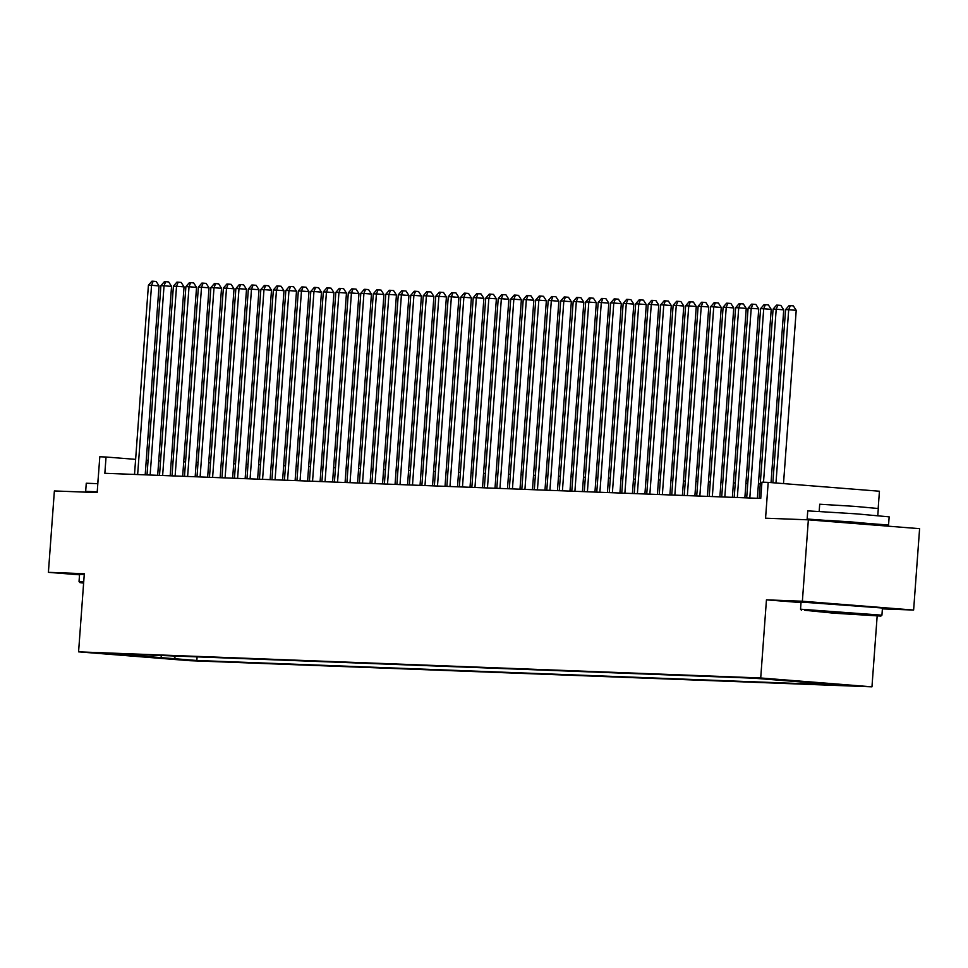 <?xml version="1.0" encoding="UTF-8"?>
<svg xmlns="http://www.w3.org/2000/svg" width="968" height="968" viewBox="0 0 968 968"><rect width="100%" height="100%" fill="white"/><g stroke="black" fill="none" stroke-linecap="round" stroke-linejoin="round"><path stroke-width="1.45" d="M758.234 678.193L778.284 679.717L758.234 678.193M876.935 525.285L876.996 524.559M878.17 508.478L879.44 491.224L768.193 482.379L761.949 482.137L760.751 498.423L104.847 473.291L106.044 457.017L99.801 456.775L97.163 492.591L54.377 490.945L48.4 572.342L79.533 574.811M882.392 608.872L913.623 610.058L919.6 528.673L808.353 519.828L802.375 601.225L766.45 599.845L760.715 677.975L871.962 686.82L877.165 616.047M760.715 677.975L78.577 651.851L189.825 660.696L871.962 686.82M913.623 610.058L802.375 601.225M113.655 654.283L94.247 652.795L113.68 654.017M173.55 655.965L175.801 658.809L196.843 660.479L841.495 685.175L753.709 678.193L109.045 653.497L130.099 655.167L130.995 654.344M175.801 658.809L130.099 655.167M768.193 482.379L765.567 518.195L808.353 519.828M78.577 651.851L84.313 573.709L48.4 572.342M148.08 460.357L146.253 460.211M135.629 459.364L106.044 457.017M760.243 483.927L758.416 483.867M747.756 483.455L745.929 483.383M735.256 482.971L733.429 482.899M722.769 482.5L720.942 482.427M710.27 482.016L708.443 481.943M697.783 481.544L695.956 481.471M685.284 481.06L683.456 480.987M672.796 480.576L670.969 480.515M660.297 480.104L658.47 480.031M647.81 479.62L645.983 479.559M635.31 479.148L633.483 479.075M622.823 478.664L620.996 478.591M610.324 478.192L608.497 478.119M597.837 477.708L596.01 477.635M585.337 477.236L583.51 477.163M572.85 476.752L571.011 476.679M560.351 476.28L558.524 476.208M547.864 475.796L546.025 475.724M535.365 475.312L533.537 475.252M522.877 474.84L521.038 474.768M510.378 474.356L508.551 474.296M497.891 473.884L496.052 473.812M485.391 473.4L483.564 473.328M472.904 472.928L471.065 472.856M460.405 472.444L458.578 472.372M447.918 471.973L446.079 471.9M435.418 471.489L433.591 471.416M422.931 471.005L421.092 470.944M410.432 470.533L408.605 470.46M397.945 470.049L396.106 469.988M385.445 469.577L383.618 469.504M372.958 469.093L371.119 469.02M360.459 468.621L358.632 468.548M347.972 468.137L346.133 468.064M335.472 467.665L333.645 467.592M322.985 467.181L321.146 467.108M310.486 466.697L308.659 466.636M297.999 466.225L296.16 466.152M285.499 465.741L283.672 465.681M273.012 465.269L271.173 465.197M260.513 464.785L258.686 464.713M248.026 464.313L246.187 464.241M235.526 463.829L233.699 463.757M223.039 463.357L221.2 463.285M210.54 462.873L208.713 462.801M198.053 462.389L196.214 462.329M185.553 461.917L183.726 461.845M173.054 461.434L171.227 461.373M160.567 460.962L158.74 460.889M197.109 656.873L196.843 660.479M160.821 655.481L162.055 658.276M766.45 599.845L801.02 602.592M145.188 474.84L159.054 285.911L151.54 285.318L137.65 474.55M148.419 285.197L151.915 281.18L153.174 281.228L151.54 285.318L148.419 285.197L134.516 474.429M153.174 281.228L156.175 281.47L159.054 285.911M83.659 582.627L79.945 582.615L83.623 583.123M79.945 582.615L79.037 581.55L83.732 581.623M96.243 492.555L85.668 491.369L86.261 483.238L97.816 483.673M85.668 491.369L97.223 491.804M97.683 483.661L98.349 476.559M79.037 581.55L79.57 574.387L84.264 574.46M804.481 610.239L833.654 613.18L880.88 616.084L804.481 610.239M800.536 609.199L881.933 615.176L882.453 608.013L801.056 602.035L800.536 609.187L801.443 610.251M822.824 611.703L861.024 614.607L822.824 611.703M825.68 520.869L807.155 519.017L807.748 510.874L856.438 513.863L889.156 516.851L888.551 524.995L869.954 524.124M807.155 519.017L888.551 524.995M819.182 511.298L819.702 504.219L854.744 506.373L878.303 508.527L877.782 515.605M825.656 521.207L825.716 520.373L827.41 520.373L852.191 522.006L869.99 523.627L869.917 524.729M157.675 475.312L171.554 286.395L164.04 285.79L150.137 475.022M160.906 285.669L164.415 281.652L165.661 281.7L164.04 285.79L160.906 285.669L147.015 474.913M165.661 281.7L168.674 281.942L171.554 286.395M170.174 475.796L184.041 286.867L176.527 286.274L162.636 475.506M173.405 286.153L176.902 282.136L178.16 282.184L176.527 286.274L173.405 286.153L159.502 475.385M178.16 282.184L181.161 282.426L184.041 286.867M182.662 476.268L196.54 287.351L189.026 286.746L175.123 475.99M185.892 286.637L189.401 282.62L190.648 282.668L189.026 286.746L185.892 286.637L172.001 475.869M190.648 282.668L193.661 282.898L196.54 287.351M195.161 476.752L209.028 287.823L201.513 287.23L187.623 476.462M198.392 287.109L201.888 283.092L203.147 283.14L201.513 287.23L198.392 287.109L184.489 476.341M203.147 283.14L206.148 283.382L209.028 287.823M207.648 477.236L221.527 288.307L214.013 287.714L200.11 476.946M210.879 287.593L214.388 283.576L215.634 283.624L214.013 287.714L210.879 287.593L196.988 476.825M215.634 283.624L218.647 283.854L221.527 288.307M220.147 477.708L234.014 288.791L226.5 288.186L212.609 477.418M223.378 288.065L226.875 284.048L228.133 284.096L226.5 288.186L223.378 288.065L209.475 477.297M228.133 284.096L231.134 284.338L234.014 288.791M232.635 478.192L246.513 289.263L238.999 288.67L225.096 477.902M235.865 288.549L239.374 284.531L240.621 284.58L238.999 288.67L235.865 288.549L221.974 477.781M240.621 284.58L243.633 284.822L246.513 289.263M245.134 478.664L259 289.747L251.486 289.142L237.596 478.374M248.365 289.021L251.862 285.003L253.12 285.052L251.486 289.142L248.365 289.021L234.462 478.252M253.12 285.052L256.121 285.294L259 289.747M257.621 479.148L271.5 290.219L263.986 289.626L250.083 478.857M260.852 289.505L264.361 285.487L265.607 285.536L263.986 289.626L260.852 289.505L246.961 478.736M265.607 285.536L268.62 285.778L271.5 290.219M270.12 479.62L283.987 290.702L276.473 290.097L262.582 479.329M273.351 289.976L276.848 285.959L278.106 286.008L276.473 290.097L273.351 289.976L259.46 479.221M278.106 286.008L281.107 286.25L283.987 290.702M282.608 480.104L296.486 291.174L288.972 290.582L275.069 479.813M285.838 290.461L289.347 286.443L290.594 286.492L288.972 290.582L285.838 290.461L271.947 479.692M290.594 286.492L293.606 286.734L296.486 291.174M295.107 480.576L308.974 291.658L301.459 291.053L287.569 480.297M298.338 290.945L301.834 286.927L303.093 286.976L301.459 291.053L298.338 290.945L284.447 480.176M303.093 286.976L306.094 287.206L308.974 291.658M307.594 481.06L321.473 292.13L313.959 291.537L300.056 480.769M310.825 291.416L314.334 287.399L315.58 287.448L313.959 291.537L310.825 291.416L296.934 480.648M315.58 287.448L318.593 287.69L321.473 292.13M320.093 481.532L333.96 292.614L326.446 292.021L312.555 481.253M323.324 291.9L326.821 287.883L328.079 287.932L326.446 292.021L323.324 291.9L309.433 481.132M328.079 287.932L331.08 288.161L333.96 292.614M332.581 482.016L346.459 293.086L338.945 292.493L325.042 481.725M335.823 292.372L339.32 288.355L340.567 288.404L338.945 292.493L335.823 292.372L321.921 481.604M340.567 288.404L343.579 288.646L346.459 293.086M345.08 482.5L358.946 293.57L351.432 292.977L337.542 482.209M348.311 292.856L351.82 288.839L353.066 288.887L351.432 292.977L348.311 292.856L334.42 482.088M353.066 288.887L356.067 289.117L358.946 293.57M357.567 482.971L371.446 294.054L363.932 293.449L350.029 482.681M360.81 293.328L364.307 289.311L365.553 289.359L363.932 293.449L360.81 293.328L346.907 482.56M365.553 289.359L368.566 289.601L371.446 294.054M370.066 483.455L383.933 294.526L376.419 293.933L362.528 483.165M373.297 293.812L376.806 289.795L378.052 289.843L376.419 293.933L373.297 293.812L359.406 483.044M378.052 289.843L381.053 290.085L383.933 294.526M382.554 483.927L396.432 295.01L388.918 294.405L375.015 483.637M385.796 294.284L389.293 290.267L390.54 290.315L388.918 294.405L385.796 294.284L371.894 483.516M390.54 290.315L393.553 290.557L396.432 295.01M395.053 484.411L408.919 295.482L401.405 294.889L387.515 484.121M398.284 294.768L401.793 290.751L403.039 290.799L401.405 294.889L398.284 294.768L384.393 484M403.039 290.799L406.04 291.041L408.919 295.482M407.54 484.883L421.419 295.966L413.905 295.361L400.002 484.593M410.783 295.252L414.28 291.235L415.526 291.271L413.905 295.361L410.783 295.252L396.88 484.484M415.526 291.271L418.539 291.513L421.419 295.966M420.039 485.367L433.906 296.438L426.392 295.845L412.501 485.077M423.27 295.724L426.779 291.707L428.025 291.755L426.392 295.845L423.27 295.724L409.379 484.956M428.025 291.755L431.026 291.997L433.906 296.438M432.527 485.839L446.405 296.922L438.891 296.329L424.988 485.561M435.769 296.208L439.266 292.191L440.513 292.239L438.891 296.329L435.769 296.208L421.866 485.44M440.513 292.239L443.526 292.469L446.405 296.922M445.026 486.323L458.892 297.394L451.378 296.801L437.488 486.033M448.257 296.68L451.766 292.663L453.012 292.711L451.378 296.801L448.257 296.68L434.366 485.912M453.012 292.711L456.013 292.953L458.892 297.394M457.513 486.807L471.392 297.878L463.878 297.285L449.975 486.517M460.756 297.164L464.253 293.147L465.499 293.195L463.878 297.285L460.756 297.164L446.853 486.396M465.499 293.195L468.512 293.425L471.392 297.878M470.012 487.279L483.879 298.362L476.365 297.757L462.474 486.989M473.243 297.636L476.752 293.619L477.998 293.667L476.365 297.757L473.243 297.636L459.352 486.868M477.998 293.667L480.999 293.909L483.879 298.362M482.5 487.763L496.378 298.834L488.864 298.241L474.961 487.473M485.742 298.12L489.239 294.103L490.486 294.151L488.864 298.241L485.742 298.12L471.839 487.352M490.486 294.151L493.499 294.393L496.378 298.834M494.999 488.235L508.865 299.318L501.351 298.713L487.461 487.945M498.23 298.592L501.739 294.575L502.985 294.623L501.351 298.713L498.23 298.592L484.339 487.824M502.985 294.623L505.986 294.865L508.865 299.318M507.486 488.719L521.365 299.79L513.851 299.197L499.948 488.429M510.729 299.076L514.226 295.058L515.472 295.107L513.851 299.197L510.729 299.076L496.826 488.308M515.472 295.107L518.485 295.349L521.365 299.79M519.985 489.191L533.852 300.274L526.338 299.669L512.447 488.901M523.216 299.56L526.725 295.543L527.971 295.579L526.338 299.669L523.216 299.56L509.325 488.792M527.971 295.579L530.972 295.821L533.852 300.274M532.473 489.675L546.351 300.745L538.837 300.153L524.934 489.384M535.715 300.032L539.212 296.014L540.459 296.063L538.837 300.153L535.715 300.032L521.812 489.264M540.459 296.063L543.471 296.305L546.351 300.745M544.972 490.147L558.851 301.229L551.324 300.624L537.434 489.869M548.203 300.516L551.712 296.498L552.958 296.547L551.324 300.624L548.203 300.516L534.312 489.748M552.958 296.547L555.959 296.777L558.851 301.229M557.459 490.631L571.338 301.701L563.824 301.108L549.921 490.34M560.702 300.988L564.199 296.97L565.445 297.019L563.824 301.108L560.702 300.988L546.799 490.219M565.445 297.019L568.458 297.261L571.338 301.701M569.958 491.115L583.837 302.185L576.311 301.592L562.42 490.824M573.189 301.471L576.698 297.454L577.944 297.503L576.311 301.592L573.189 301.471L559.298 490.703M577.944 297.503L580.945 297.733L583.837 302.185M582.446 491.587L596.324 302.669L588.81 302.064L574.907 491.296M585.688 301.943L589.185 297.926L590.432 297.975L588.81 302.064L585.688 301.943L571.785 491.175M590.432 297.975L593.444 298.217L596.324 302.669M594.945 492.071L608.824 303.141L601.297 302.548L587.407 491.78M598.176 302.427L601.685 298.41L602.931 298.459L601.297 302.548L598.176 302.427L584.285 491.659M602.931 298.459L605.932 298.701L608.824 303.141M607.432 492.543L621.311 303.625L613.797 303.02L599.894 492.252M610.675 302.899L614.172 298.882L615.418 298.93L613.797 303.02L610.675 302.899L596.772 492.131M615.418 298.93L618.431 299.173L621.311 303.625M619.931 493.027L633.81 304.097L626.284 303.504L612.393 492.736M623.162 303.383L626.671 299.366L627.917 299.414L626.284 303.504L623.162 303.383L609.271 492.615M627.917 299.414L630.918 299.656L633.81 304.097M632.419 493.499L646.297 304.581L638.783 303.976L624.88 493.208M635.661 303.855L639.158 299.838L640.405 299.886L638.783 303.976L635.661 303.855L621.759 493.099M640.405 299.886L643.418 300.128L646.297 304.581M644.918 493.982L658.797 305.053L651.27 304.46L637.38 493.692M648.149 304.339L651.658 300.322L652.904 300.37L651.27 304.46L648.149 304.339L634.258 493.571M652.904 300.37L655.905 300.612L658.797 305.053M657.417 494.454L671.284 305.537L663.77 304.932L649.867 494.176M660.648 304.823L664.145 300.806L665.391 300.854L663.77 304.932L660.648 304.823L646.745 494.055M665.391 300.854L668.404 301.084L671.284 305.537M669.904 494.938L683.783 306.009L676.257 305.416L662.366 494.648M673.135 305.295L676.644 301.278L677.89 301.326L676.257 305.416L673.135 305.295L659.244 494.527M677.89 301.326L680.891 301.568L683.783 306.009M682.404 495.41L696.27 306.493L688.756 305.9L674.853 495.132M685.634 305.779L689.131 301.762L690.39 301.81L688.756 305.9L685.634 305.779L671.731 495.011M690.39 301.81L693.39 302.04L696.27 306.493M694.891 495.894L708.77 306.965L701.243 306.372L687.353 495.604M698.122 306.251L701.631 302.234L702.877 302.282L701.243 306.372L698.122 306.251L684.231 495.483M702.877 302.282L705.878 302.524L708.77 306.965M707.39 496.378L721.257 307.449L713.743 306.856L699.84 496.088M710.621 306.735L714.118 302.718L715.376 302.766L713.743 306.856L710.621 306.735L696.718 495.967M715.376 302.766L718.377 302.996L721.257 307.449M719.877 496.85L733.756 307.933L726.23 307.328L712.339 496.56M723.108 307.207L726.617 303.19L727.863 303.238L726.23 307.328L723.108 307.207L709.217 496.439M727.863 303.238L730.876 303.48L733.756 307.933M732.377 497.334L746.243 308.405L738.729 307.812L724.826 497.044M735.607 307.691L739.104 303.674L740.363 303.722L738.729 307.812L735.607 307.691L721.705 496.923M740.363 303.722L743.364 303.964L746.243 308.405M744.864 497.806L758.743 308.889L751.216 308.284L737.326 497.516M748.095 308.163L751.604 304.146L752.85 304.194L751.216 308.284L748.095 308.163L734.204 497.395M752.85 304.194L755.863 304.436L758.743 308.889M757.363 498.29L771.23 309.361L763.716 308.768L749.813 498M760.594 308.647L764.091 304.63L765.349 304.678L763.716 308.768L760.594 308.647L746.691 497.879M765.349 304.678L768.35 304.92L771.23 309.361M771.036 482.608L783.729 309.845L776.203 309.24L763.51 482.197M773.081 309.131L776.59 305.114L777.836 305.162L776.203 309.24L773.081 309.131L759.19 498.363M777.836 305.162L780.849 305.392L783.729 309.845M783.499 483.601L796.216 310.317L788.702 309.724L775.973 482.996M785.58 309.603L789.077 305.586L790.336 305.634L788.702 309.724L785.58 309.603L772.863 482.754M790.336 305.634L793.337 305.876L796.216 310.317M880.88 616.084L881.921 615.176"/></g></svg>
